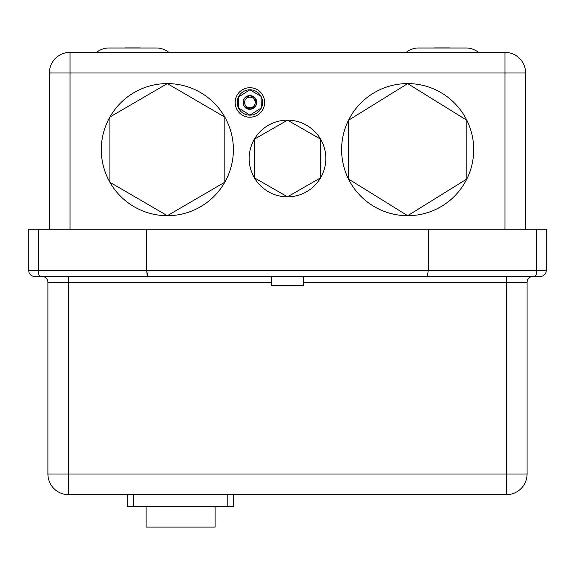 <?xml version="1.0" encoding="UTF-8"?>
<svg xmlns="http://www.w3.org/2000/svg" width="575" height="575" viewBox="0 0 575 575"><rect width="100%" height="100%" fill="white"/><g stroke="black" fill="none" stroke-linecap="round" stroke-linejoin="round"><path stroke-width="0.86" d="M254.747 97.721A6.785 6.785 0 0 0 249.902 95.687L254.747 97.721L256.436 104.283L255.429 106.404L256.436 104.283L254.876 97.635C257.226 100.438 257.406 103.356 255.429 106.404A6.785 6.785 0 0 1 249.902 109.25L255.429 106.404A6.785 6.785 0 0 1 249.902 109.25C241.047 109.631 241.263 95.227 249.902 95.687C258.448 95.263 258.513 109.408 249.902 108.862L245.511 106.936L245.101 107.187L249.902 109.236A6.785 6.785 0 0 1 245.482 97.326L249.902 95.694C256.055 97.089 257.902 100.661 255.429 106.404L256.436 104.283L254.747 97.721L249.902 95.687L254.747 97.721L256.436 104.283L255.429 106.404L256.436 104.283L254.747 97.721L249.902 95.687L254.747 97.721L256.436 104.283L255.429 106.404L256.436 104.283L254.747 97.721L249.902 95.687L254.747 97.721L256.436 104.283L255.429 106.404L256.436 104.283L254.747 97.721L249.902 95.687L254.747 97.721L256.436 104.283L255.063 106.864L256.436 104.283L254.747 97.721L249.902 95.687L254.747 97.721L256.436 104.283L255.429 106.404L256.436 104.283L254.747 97.721L249.902 95.687L248.213 95.903L245.482 97.326L248.213 95.903L249.902 95.687L248.213 95.903L245.482 97.326L248.213 95.903L249.902 95.687L248.213 95.903L245.482 97.326L248.213 95.903L249.902 95.687L248.213 95.903L245.482 97.326L248.213 95.903L249.902 95.687L248.213 95.903L245.482 97.326L248.213 95.903L249.902 95.687L248.213 95.903L245.482 97.326L248.213 95.903L249.902 95.687A6.785 6.785 0 0 0 245.482 97.326M245.511 106.936L245.101 107.187M238.431 107.87A12.679 12.679 0 0 0 261.373 107.87A12.679 12.679 0 0 0 249.902 89.786L238.431 97.067L238.431 107.87L249.902 115.151A12.679 12.679 0 0 0 261.373 107.87L261.021 96.37A12.679 12.679 0 0 0 238.431 97.067A12.679 12.679 0 0 0 249.902 115.151L261.373 107.87M249.902 117.214A14.742 14.742 0 0 0 264.651 102.465A14.742 14.742 0 0 0 249.902 87.723A14.742 14.742 0 0 0 235.161 102.465A14.742 14.742 0 0 0 249.902 117.214M158.039 48.012A20.642 20.642 0 0 1 168.813 52.339A20.642 20.642 0 0 0 158.039 48.012A2.947 2.947 0 0 0 157.758 47.998L107.626 47.998A2.947 2.947 0 0 0 107.345 48.012A20.642 20.642 0 0 0 96.571 52.339A20.642 20.642 0 0 1 107.345 48.012A2.947 2.947 0 0 1 107.913 48.012L158.039 48.012A2.947 2.947 0 0 0 157.471 48.012M140.76 47.998A2.947 2.947 0 0 0 140.063 47.919L125.321 47.919L140.063 47.919A2.947 2.947 0 0 1 140.76 47.998L157.758 47.998M125.321 47.919A2.947 2.947 0 0 0 124.624 47.998A2.947 2.947 0 0 1 125.321 47.919L140.063 47.919M467.087 48.012A2.947 2.947 0 0 1 467.374 47.998L417.242 47.998A2.947 2.947 0 0 0 416.961 48.012L417.529 48.012A2.947 2.947 0 0 0 416.961 48.012A20.642 20.642 0 0 0 406.187 52.339A20.642 20.642 0 0 1 416.961 48.012L467.655 48.012A20.642 20.642 0 0 1 478.429 52.339A20.642 20.642 0 0 0 467.655 48.012A2.947 2.947 0 0 0 467.374 47.998L467.374 47.998A2.947 2.947 0 0 1 467.655 48.012M450.376 47.998A2.947 2.947 0 0 0 449.679 47.919L434.937 47.919L449.679 47.919A2.947 2.947 0 0 1 450.376 47.998M434.24 47.998A2.947 2.947 0 0 1 434.937 47.919A2.947 2.947 0 0 0 434.24 47.998M271.285 282.339L68.554 282.339L68.554 276.446L271.285 276.446L271.285 285.286L303.715 285.286L303.715 276.446L506.446 276.446L506.446 282.339L303.715 282.339M466.835 120.297A66.053 66.053 0 0 1 407.661 215.697A66.053 66.053 0 0 1 348.486 120.297A66.053 66.053 0 0 1 466.835 120.297L466.835 178.998L407.661 215.697L348.486 178.998L348.486 120.297L407.661 83.598L466.835 120.297M320.591 139.15A38.331 38.331 0 0 1 287.5 196.83A38.331 38.331 0 0 1 254.409 139.15A38.331 38.331 0 0 1 320.591 139.15L320.591 177.84L287.5 196.83L254.409 177.84L254.409 139.15L287.5 120.161L320.591 139.15M109.911 182.275L167.339 215.697A66.053 66.053 0 0 0 224.825 117.12A66.053 66.053 0 0 0 109.911 117.02A66.053 66.053 0 0 0 167.339 215.697A66.053 66.053 0 0 0 224.825 182.174L224.825 117.12A66.053 66.053 0 0 0 109.911 117.02L109.911 182.275A66.053 66.053 0 0 0 167.339 215.697L224.825 182.174M506.446 494.651L68.554 494.651A20.642 20.642 0 0 1 47.919 474.008L47.919 282.339A5.901 5.901 0 0 0 42.018 276.446A5.901 5.901 0 0 1 47.919 282.339L68.554 282.339L68.554 474.008L506.446 474.008L506.446 282.339L527.081 282.339L527.081 474.008A20.642 20.642 0 0 1 506.446 494.651A20.642 20.642 0 0 0 527.081 474.008L506.446 474.008L506.446 494.651M261.021 96.37L249.902 89.786A12.679 12.679 0 0 0 238.431 97.067M224.825 117.12L167.339 83.598L109.911 117.02M49.392 229.26L49.392 72.982A20.642 20.642 0 0 1 70.035 52.339L504.965 52.339A20.642 20.642 0 0 1 525.607 72.982L525.607 229.26M38.317 229.26L428.303 229.26L428.303 270.545L546.25 270.545A5.901 5.901 0 0 1 540.349 276.446L34.651 276.446A5.901 5.901 0 0 1 28.75 270.545L38.317 270.545L38.317 229.26L28.75 229.26L28.75 270.545A5.901 5.901 0 0 0 34.651 276.446A5.901 5.901 0 0 1 28.75 270.545M546.25 270.545A5.901 5.901 0 0 1 540.349 276.446A5.901 5.901 0 0 0 546.25 270.545L546.25 229.26L536.683 229.26L536.683 270.545A5.901 2.07 90 0 1 534.613 276.446M428.303 229.26L536.683 229.26M146.697 229.26L146.697 270.545L147.186 275.497M133.429 494.651L133.429 506.446L127.535 506.446L127.535 494.651M233.687 494.651L233.687 506.446L227.786 506.446L227.786 494.651M133.429 506.446L227.786 506.446M146.107 506.446L146.107 527.081L215.107 527.081L215.107 506.446M427.232 276.446L428.303 270.545L146.697 270.545L147.768 276.446M527.081 282.339A5.901 5.901 0 0 1 532.982 276.446A5.901 5.901 0 0 0 527.081 282.339A5.901 5.901 0 0 1 532.982 276.446M249.902 107.777A5.304 5.304 0 0 0 255.214 102.465A5.304 5.304 0 0 0 249.902 97.161A5.304 5.304 0 0 0 244.598 102.465A5.304 5.304 0 0 0 249.902 107.777M504.965 229.26L504.965 72.982L70.035 72.982L70.035 229.26M40.387 276.446A5.901 2.07 -90 0 1 38.317 270.545L146.697 270.545M504.965 72.982L525.607 72.982A20.642 20.642 0 0 0 504.965 52.339L504.965 72.982M49.392 72.982L70.035 72.982L70.035 52.339M47.919 474.008A20.642 20.642 0 0 0 68.554 494.651L68.554 474.008L47.919 474.008M124.624 47.998L107.626 47.998"/></g></svg>

